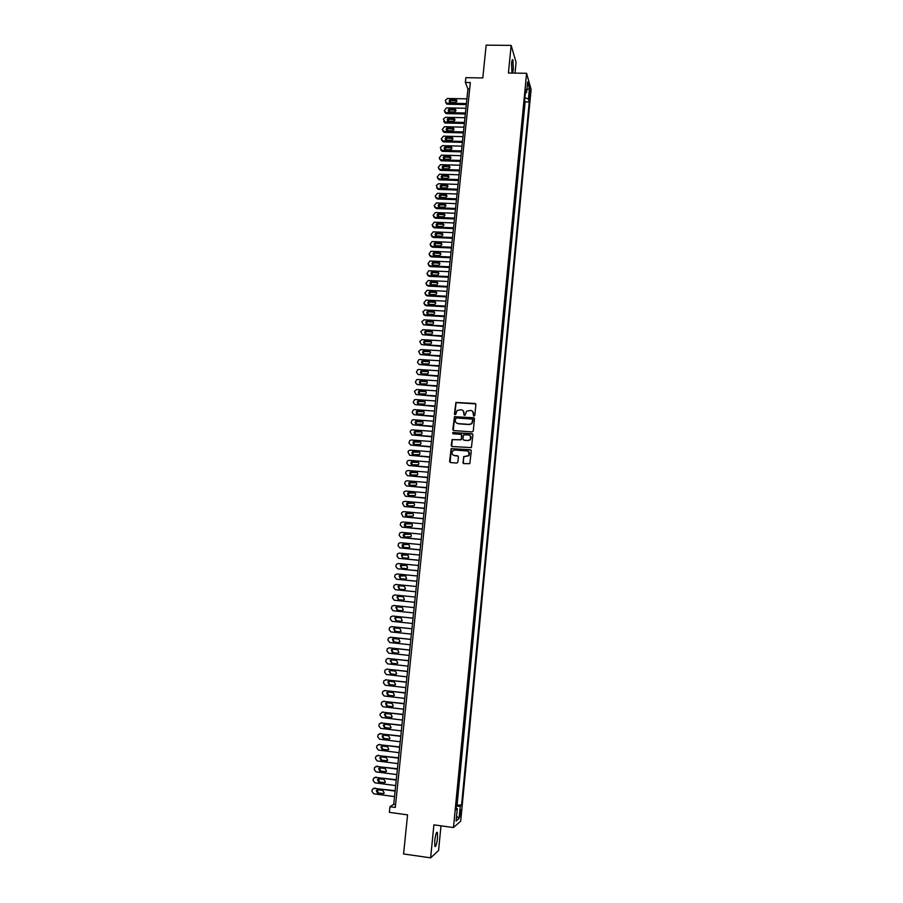 <?xml version="1.0" encoding="UTF-8"?>
<svg xmlns="http://www.w3.org/2000/svg" width="903" height="903" viewBox="0 0 903 903"><rect width="100%" height="100%" fill="white"/><g stroke="black" fill="none" stroke-linecap="round" stroke-linejoin="round"><path stroke-width="1.35" d="M474.03 416.102L474.809 415.436L475.892 404.555L474.967 403.472L455.902 402.445L454.423 413.992L455.586 414.579L457.155 410.47L461.094 409.759C463.047 410.097 464.029 411.26 464.029 413.258L463.882 414.658L465.068 415.233L466.558 411.181L470.576 410.425C472.54 410.752 473.522 411.926 473.522 413.924L474.03 416.102M437.481 838.221L437.379 832.453C436.442 831.652 435.573 834.361 434.749 840.603L434.851 846.371C435.788 847.149 436.668 844.44 437.481 838.221M513.299 69.125L512.915 59.891C512.396 59.034 511.945 60.196 511.572 63.402L511.945 72.646C512.486 73.493 512.927 72.33 513.299 69.125M461.072 812.677L461.038 809.777L459.853 813.716L459.887 816.617L461.072 812.677M462.855 462.494L463.781 463.611L469.842 463.657L471.298 450.857L470.384 449.739L451.15 448.644L449.604 461.456L450.518 462.573L456.76 463.058L457.889 462.099L458.408 456.884L457.494 455.778L454.401 455.541C451.906 454.717 451.353 453.148 452.753 450.857L454.954 450.021L467.077 450.947C469.537 451.726 470.113 453.261 468.826 455.541L463.657 456.658L463.352 463.476M515.015 73.12L516.076 62.318L511.154 45.398L486.153 45.15L482.8 77.94L465.858 77.681L465.361 82.478L470.339 82.557L395.3 807.429L389.961 806.706L389.374 812.361L407.569 814.856L403.573 853.956L430.629 857.85L438.576 850.491L441.003 825.827M511.154 45.398L508.423 73.019L526.596 73.29L453.475 827.554L433.903 824.845L430.629 857.85M472.145 431.916L473.274 430.957L474.47 418.845L473.556 417.739L454.435 416.701L452.843 429.467L453.757 430.573L472.145 431.916M472.89 434.817L471.411 447.595L452.143 446.534L451.229 445.427L452.076 439.58L460.327 439.851L461.456 438.892L461.794 435.449L460.88 434.343L453.125 433.779L452.719 432.537L471.964 433.711L472.89 434.817M456.365 805.024L457.008 798.455M457.449 793.918L458.081 787.348M458.521 782.833L459.153 776.275M459.593 771.772L460.225 765.225M460.665 760.744L461.298 754.208M461.726 749.727L462.359 743.214M462.787 738.756L463.42 732.243M463.849 727.795L464.481 721.294M464.91 716.869L465.542 710.379M465.971 705.977L466.591 699.486M467.02 695.096L467.641 688.628M468.07 684.248L468.691 677.792M469.12 673.435L469.741 666.978M470.17 662.633L470.79 656.188M471.208 651.864L471.829 645.431M472.348 641.13L472.867 634.696M473.386 630.407L473.906 623.996M474.323 619.706L474.944 613.306M475.452 609.051L476.073 602.662M476.389 598.396L477.1 592.029M477.416 587.774L478.127 581.43M478.443 577.175L479.053 570.843M479.47 566.599L480.08 560.289M480.486 556.056L481.197 549.769M481.513 545.536L482.112 539.26M482.529 535.039L483.128 528.786M483.545 524.564L484.143 518.333M484.55 514.112L485.25 507.915M485.566 503.693L486.164 497.497M486.57 493.298L487.168 487.123M487.575 482.924L488.173 476.773M488.579 472.574L489.166 466.433M489.573 462.246L490.171 456.128M490.577 451.94L491.164 445.845M491.571 441.669L492.158 435.596M492.564 431.408L493.151 425.358M493.557 421.182L494.144 415.143M494.539 410.978L495.126 404.962M495.533 400.797L496.108 394.792M496.515 390.638L497.09 384.655M497.497 380.502L498.072 374.542M498.479 370.388L499.054 364.451M499.449 360.297L500.025 354.382M500.431 350.24L500.996 344.336M501.402 340.194L501.966 334.313M502.373 330.182L502.937 324.312M503.343 320.181L503.908 314.334M504.303 310.214L504.867 304.379M505.274 300.259L505.827 294.446M506.233 290.337L506.786 284.535M507.193 280.427L507.746 274.659M508.152 270.55L508.705 264.793M509.1 260.696L509.653 254.951M510.06 250.853L510.613 245.131M511.008 241.045L511.561 235.333M511.956 231.258L512.509 225.569M512.904 221.483L513.446 215.817M513.841 211.742L514.394 206.087M514.789 202.012L515.331 196.38M515.726 192.316L516.268 186.695M516.663 182.632L517.205 177.033M517.6 172.97L518.141 167.394M518.536 163.341L519.067 157.777M519.462 153.724L520.004 148.171M520.388 144.13L520.929 138.599M521.324 134.558L521.855 129.05M522.25 125.009L522.781 119.512M523.164 115.482L523.717 109.771M529.418 92.253L529.35 98.709L530.163 94.883L530.038 90.514L529.418 92.253M526.596 73.29L531.099 89.487L460.688 821.154L453.475 827.554M456.466 805.047L461.557 805.126L529.271 101.994L528.424 99.059L524.891 97.659M461.557 805.126L460.225 806.21L459.04 818.513L456.083 821.087L457.29 808.603L455.913 809.731L525.681 89.521L526.562 92.569L527.578 81.992L529.44 88.607L528.424 99.059M457.11 804.528L525.128 101.915L524.711 100.515L524.09 105.978M465.361 82.478L467.935 88.991L393.731 804.359L389.961 806.706M469.673 89.025L467.935 88.991M395.593 804.607L393.731 804.359M525.128 101.915L529.271 101.994M525.332 93.144L526.562 92.569M457.29 808.603L456.06 808.185M456.252 806.244L460.225 806.21M526.833 89.69L529.44 88.607M459.04 818.513L456.568 816.143M473.669 415.978L472.732 411.475M463.205 410.763L464.187 415.312M475.712 403.889L456.094 402.636L454.74 414.658M474.278 418.134L454.615 416.881L453.283 430.404M472.935 419.872L472.28 419.105L456.173 417.954L455.236 420.098C455.225 422.096 456.207 423.27 458.16 423.609L469.188 424.399L471.772 423.439L472.811 419.398M456.342 422.886L458.16 423.609M473.104 420.042L471.953 423.62L469.357 424.579L458.352 423.778M461.557 434.682L461.331 439.693L452.268 439.738L451.703 446.398M472.664 434.061L453.464 432.503L452.832 433.688M468.081 440.427L470.316 439.558C471.671 437.266 471.106 435.72 468.623 434.919L463.544 434.907L462.889 439.005L463.803 440.111L468.262 440.585L470.497 439.716L470.316 435.686M468.262 440.585L463.984 440.269M468.68 451.635L469.007 455.688L463.837 456.805L463.036 462.629M453.092 455.078L454.401 455.541M458.114 456.06L454.593 455.676M471.039 450.055L451.342 448.791L450.123 462.449M466.422 103.563L446.974 103.179L446.217 103.01L445.337 100.323L447.47 98.483L466.919 98.856M466.32 104.579L447.436 104.206L445.698 102.637M456.918 100.899L451.319 100.436L449.604 102.05M450.552 102.4L455.202 102.49C457.02 101.904 457.347 100.955 456.173 99.646L450.868 99.398C449.039 99.996 448.723 100.955 449.931 102.253L450.552 102.4M465.451 112.988L445.98 112.582L444.242 110.663L446.477 107.875L465.937 108.27M465.338 113.992L446.443 113.597L444.705 112.04M455.936 110.279L450.326 109.816L448.622 111.453M449.559 111.803L454.22 111.904C456.06 111.295 456.365 110.335 455.135 109.026L449.875 108.8C448.023 109.421 447.719 110.38 448.983 111.679L449.559 111.803M464.469 122.447L444.987 121.995L443.339 119.128L445.484 117.288L464.955 117.717M464.368 123.429L445.45 123L443.712 121.465M454.943 119.693L449.344 119.219L447.617 120.867M448.565 121.228L453.227 121.329C455.101 120.697 455.383 119.727 454.096 118.428L448.881 118.214C446.996 118.857 446.714 119.828 448.035 121.126L448.565 121.228M463.487 131.917L443.983 131.443L442.244 129.501L444.479 126.713L463.973 127.176M463.386 132.876L444.445 132.414L442.718 130.901M453.961 129.118L448.339 128.632L446.624 130.314M447.561 130.675L452.234 130.788C454.13 130.122 454.401 129.14 453.058 127.854L447.888 127.65C445.98 128.328 445.71 129.31 447.087 130.585L447.561 130.675M462.505 141.41L442.978 140.902L441.24 138.96L443.475 136.172L462.991 136.658M462.404 142.358L443.452 141.861L441.714 140.371M452.956 138.565L447.346 138.08L445.63 139.784M446.567 140.134L451.24 140.258C453.159 139.57 453.419 138.577 452.008 137.301L446.883 137.109C444.953 137.82 444.705 138.802 446.138 140.067L446.567 140.134M461.512 150.925L441.522 150.316L440.325 147.482L442.47 145.643L462.009 146.162M461.422 151.851L442.447 151.332L440.72 149.853M451.963 148.036L446.353 147.539L444.626 149.266M445.563 149.627L450.236 149.751C452.189 149.029 452.437 148.036 450.958 146.771L445.89 146.591C443.926 147.324 443.689 148.318 445.19 149.571L445.563 149.627M460.53 160.452L440.585 159.842L439.219 157.935L441.465 155.135L461.015 155.688M460.428 161.366L441.443 160.813L439.716 159.368M450.969 157.528L445.348 157.02L443.633 158.781M444.558 159.131L449.242 159.267C451.218 158.51 451.444 157.517 449.897 156.264L444.886 156.095C442.899 156.862 442.684 157.856 444.242 159.097L444.558 159.131M459.537 170.012L439.648 169.38L438.203 167.45L440.461 164.651L460.033 165.238M459.446 170.904L440.427 170.317L438.711 168.895M449.965 167.032L444.344 166.524L442.628 168.308M443.554 168.669L448.238 168.805C450.247 168.014 450.45 167.01 448.836 165.791L443.881 165.61C441.86 166.412 441.669 167.427 443.294 168.635L443.554 168.669M458.543 179.595L438.711 178.941L437.199 176.988L439.445 174.189L459.04 174.798M458.453 180.465L439.185 179.832L437.707 178.444M448.96 176.57L443.339 176.051L441.623 177.868M442.549 178.218L447.233 178.365C449.265 177.541 449.446 176.525 447.775 175.329L442.865 175.159C440.822 175.995 440.653 177.011 442.346 178.196L442.549 178.218M457.539 189.19L437.763 188.524L436.284 185.589L438.429 183.749L458.047 184.393M457.46 190.048L438.248 189.393L436.702 188.016M447.944 186.12L442.335 185.6L440.619 187.44M441.533 187.79L446.229 187.948C448.283 187.09 448.452 186.063 446.703 184.889L441.86 184.72C439.795 185.589 439.637 186.616 441.398 187.779L441.533 187.79M456.546 198.818L436.826 198.118L435.156 196.132L437.413 193.321L457.042 193.998M456.455 199.653L437.391 198.976L435.686 197.61M446.94 195.691L441.319 195.172L439.603 197.035M440.517 197.385L445.213 197.543C447.301 196.651 447.448 195.624 445.63 194.472L440.845 194.314C438.756 195.217 438.621 196.244 440.45 197.373L440.517 197.385M455.541 208.458L435.889 207.735L434.14 205.737L436.397 202.927L456.049 203.638M455.462 209.27L436.375 208.57L434.682 207.227M445.924 205.286L440.314 204.755L438.598 206.652M445.032 204.936L444.536 204.089L439.829 203.92C437.718 204.868 437.605 205.895 439.49 207.001L444.208 207.171C446.319 206.234 446.432 205.207 444.558 204.089L445.032 204.936M435.889 207.735L436.375 208.57L435.889 207.735M454.548 218.12L434.874 217.363L433.113 215.365L435.348 212.544L455.044 213.289M454.457 218.921L435.359 218.187L433.666 216.878M444.908 214.903L439.264 214.372L437.583 216.291M438.486 216.63L443.249 216.81C445.326 215.828 445.416 214.801 443.52 213.729L438.779 213.548C436.691 214.519 436.589 215.546 438.486 216.63M453.543 227.816L433.846 227.025L432.097 225.016L434.241 222.194L454.04 222.962M453.453 228.583L434.343 227.816L432.65 226.54M443.892 224.542L438.181 224L436.578 225.964M437.47 226.292L442.301 226.484C444.321 225.457 444.389 224.418 442.504 223.38L437.695 223.199C435.664 224.215 435.585 225.242 437.47 226.292M452.527 237.523L432.819 236.699L431.07 234.678L433.147 231.857L453.035 232.658M452.448 238.279L433.316 237.478L431.634 236.225M442.865 234.204L437.097 233.663L435.562 235.649M436.442 235.976L441.341 236.168C443.305 235.096 443.35 234.069 441.488 233.064L436.612 232.872C434.625 233.922 434.569 234.961 436.442 235.976M451.523 247.253L431.792 246.395L430.031 244.374L432.04 241.552L452.031 242.376M451.444 247.986L432.289 247.162L430.618 245.932M441.849 243.878L436.014 243.347L434.546 245.356M435.415 245.672L440.393 245.876C442.289 244.769 442.323 243.742 440.461 242.772L435.528 242.58C433.598 243.663 433.564 244.69 435.415 245.672M450.507 257.005L430.765 256.113L429.004 254.082L430.934 251.271L451.015 252.129M450.439 257.727L431.262 256.858L429.602 255.662M440.811 253.574L434.93 253.054L433.53 255.086M434.388 255.402L439.434 255.594C441.274 254.465 441.285 253.427 439.445 252.49L434.433 252.298C432.571 253.416 432.548 254.454 434.388 255.402M449.502 266.78L429.726 265.866L427.966 263.823L429.828 261.012L449.999 261.893M449.423 267.48L430.234 266.588L428.586 265.414M439.784 263.304L433.846 262.784L432.503 264.839M433.361 265.143L438.463 265.335C440.258 264.184 440.246 263.145 438.418 262.242L433.35 262.051C431.532 263.191 431.532 264.229 433.361 265.143M448.475 276.578L428.688 275.629L426.927 273.575L428.711 270.776L448.994 271.679M448.407 277.255L429.196 276.329L427.559 275.189M438.756 273.045L432.751 272.537L431.487 274.614M432.334 274.918L437.503 275.099C439.23 273.914 439.197 272.887 437.391 272.006L432.255 271.826C430.494 272.999 430.517 274.027 432.334 274.918M447.459 286.398L427.65 285.416L425.889 283.361L428.169 280.517L447.967 281.488M447.391 287.052L428.157 286.093L426.543 284.987M437.718 282.808L431.668 282.312L430.46 284.411M431.295 284.705L436.533 284.885C438.203 283.677 438.158 282.65 436.363 281.804L431.16 281.612C429.456 282.82 429.501 283.847 431.295 284.705M446.443 296.24L426.611 295.225L424.85 293.159L427.13 290.314L446.951 291.319M446.375 296.873L427.13 295.891L425.516 294.807M436.668 292.595L430.573 292.109L429.444 294.231M430.257 294.525L435.551 294.694C437.176 293.464 437.108 292.437 435.336 291.613L430.065 291.432C428.417 292.662 428.485 293.689 430.257 294.525M445.416 306.106L425.573 305.056L423.812 302.979L426.092 300.135L445.924 301.173M445.348 306.727L426.081 305.699L424.489 304.65M435.63 302.403L429.478 301.941L428.417 304.074M429.218 304.356L434.58 304.525C436.149 303.273 436.059 302.245 434.298 301.455L428.981 301.286C427.379 302.528 427.458 303.543 429.218 304.356M444.389 315.994L424.523 314.91L422.864 311.84L425.053 309.977L444.908 311.05M444.332 316.592L425.042 315.531L423.473 314.515M434.58 312.235L428.394 311.783L427.39 313.939M428.18 314.21L433.598 314.368C435.111 313.093 434.998 312.077 433.259 311.309L427.887 311.151C426.34 312.404 426.442 313.431 428.18 314.21M443.362 325.904L423.484 324.787L421.814 321.705L424.004 319.843L443.881 320.949M443.305 326.48L423.484 324.787M433.53 322.089L427.3 321.66L426.363 323.827M427.142 324.098L432.605 324.233C434.072 322.947 433.948 321.931 432.221 321.197L426.792 321.039C425.29 322.315 425.415 323.33 427.142 324.098M442.335 335.837L422.435 334.686L420.764 331.593L422.954 329.73L442.854 330.859M442.278 336.39L422.435 334.686M432.481 331.965L426.205 331.548L425.336 333.749M426.092 333.997L431.611 334.133C433.034 332.823 432.887 331.819 431.182 331.096L425.697 330.949C424.252 332.248 424.387 333.263 426.092 333.997M441.296 345.793L421.374 344.607L419.714 341.503L421.904 339.641L441.815 340.803M441.251 346.323L421.374 344.607M431.42 341.865L425.11 341.469L424.297 343.682M425.042 343.919L430.618 344.043C431.984 342.734 431.826 341.718 430.144 341.029L424.602 340.894C423.202 342.203 423.349 343.208 425.042 343.919M440.269 355.771L420.324 354.552L418.653 351.448L420.854 349.574L440.788 350.77M440.212 356.29L420.324 354.552M430.359 351.775L424.026 351.414L423.27 353.637M423.992 353.874L429.625 353.976C430.934 352.655 430.765 351.651 429.094 350.974L423.507 350.849C422.152 352.17 422.322 353.175 423.992 353.874M439.23 365.771L419.263 364.519L417.491 362.396L418.721 359.755L419.793 359.529L439.75 360.771M439.174 366.268L419.263 364.519M429.286 361.719L422.931 361.381L422.243 363.627M422.943 363.841L428.609 363.932C429.884 362.6 429.704 361.606 428.045 360.94L422.401 360.839C421.103 362.159 421.283 363.164 422.943 363.841M438.192 375.795L418.213 374.508L416.43 372.375L417.615 369.767L418.732 369.508L438.711 370.783M438.136 376.269L418.213 374.508M428.214 371.675L421.836 371.37L421.204 373.628M421.882 373.831L427.604 373.91C428.835 372.578 428.632 371.584 426.995 370.941L421.306 370.851C420.053 372.183 420.245 373.176 421.882 373.831M437.142 385.841L417.141 384.52L415.369 382.387L416.509 379.791L417.683 379.508L437.673 380.818M437.097 386.292L417.141 384.52M427.142 381.664L420.742 381.382L420.177 383.662M420.821 383.854L426.588 383.922C427.785 382.567 427.57 381.585 425.945 380.953L420.211 380.874C418.992 382.217 419.195 383.211 420.821 383.854M436.104 395.909L416.08 394.555L414.409 391.405L416.61 389.532L436.623 390.875M436.059 396.349L416.08 394.555M426.069 391.676L419.647 391.417L419.139 393.719M419.76 393.889L425.573 393.945C426.724 392.591 426.498 391.609 424.895 390.999L419.116 390.931C417.931 392.286 418.157 393.268 419.76 393.889M435.054 406L415.019 404.612L413.235 402.467L414.285 399.916L415.549 399.577L435.585 400.955M435.009 406.418L415.019 404.612M424.986 401.7L418.552 401.474L418.1 403.788M418.699 403.957L424.545 403.991C425.663 402.636 425.426 401.654 423.834 401.067L418.021 401.011C416.881 402.366 417.107 403.348 418.699 403.957M434.004 416.125L413.946 414.691L412.163 412.536L413.179 410.018L414.477 409.657L434.535 411.057M433.971 416.509L413.946 414.691M423.902 411.757L417.457 411.554L417.073 413.89M417.637 414.048L423.518 414.071C424.602 412.705 424.354 411.734 422.773 411.147L416.915 411.113C415.82 412.468 416.057 413.45 417.637 414.048M432.955 426.261L412.874 424.805L411.091 422.638L412.061 420.132L413.416 419.748L433.485 421.193M432.921 426.634L412.874 424.805M422.807 421.836L416.362 421.656L416.035 424.015M416.565 424.15L422.491 424.162C423.53 422.796 423.27 421.836 421.712 421.261L415.82 421.238C414.748 422.593 414.996 423.563 416.565 424.15M431.905 436.431L411.802 434.93L410.12 431.747L410.955 430.279L412.344 429.862L432.424 431.341M431.86 436.781L411.802 434.93M421.712 431.927L415.267 431.781L414.996 434.162M415.504 434.287L421.453 434.287C422.469 432.921 422.198 431.95 420.651 431.397L414.725 431.386C413.687 432.74 413.946 433.711 415.504 434.287M430.844 446.613L410.73 445.077L408.935 442.899L409.838 440.45L411.26 439.998L431.374 441.522M430.81 446.94L410.73 445.077M420.617 442.052L414.161 441.928L413.958 444.332M414.421 444.445L420.414 444.423C421.396 443.057 421.114 442.098 419.579 441.556L413.619 441.556C412.615 442.921 412.885 443.881 414.421 444.445M429.783 456.828L409.646 455.259L407.964 452.053L408.732 450.631L410.188 450.168L430.313 451.714M429.749 457.132L409.646 455.259M419.511 452.2L413.066 452.098L412.919 454.525M413.348 454.627L419.376 454.593C420.324 453.227 420.03 452.268 418.507 451.737L412.513 451.748C411.542 453.114 411.824 454.074 413.348 454.627M428.722 467.065L408.562 465.463L406.779 463.262L406.881 462.234L407.614 460.846L409.104 460.361L429.252 461.941M428.688 467.348L408.562 465.463M418.394 462.37L411.971 462.302L411.881 464.74M412.276 464.831L418.326 464.785C419.24 463.42 418.947 462.471 417.434 461.941L411.418 461.964C410.47 463.329 410.752 464.289 412.276 464.831M427.661 477.326L407.479 475.678L405.695 473.477L405.797 472.45L406.508 471.084L408.021 470.565L428.191 472.19M427.627 477.585L407.479 475.678M417.288 472.562L410.865 472.517L410.842 474.989M411.192 475.057L417.276 475.001C418.168 473.635 417.863 472.687 416.362 472.167L410.312 472.201C409.398 473.567 409.691 474.515 411.192 475.057M426.588 487.609L406.395 485.927L404.6 483.715L405.391 481.344L406.937 480.802L427.13 482.462M426.566 487.846L406.395 485.927M416.17 482.778L409.759 482.766L409.804 485.25M410.109 485.306L416.215 485.238C417.084 483.873 416.768 482.924 415.29 482.416L409.206 482.462C408.314 483.839 408.619 484.776 410.109 485.306M425.527 497.914L405.3 496.198L403.618 492.948L404.273 491.627L405.853 491.063L426.058 492.756M425.505 498.129L405.3 496.198M415.041 493.027L408.664 493.027L408.766 495.533M409.025 495.578L415.154 495.499C416.001 494.133 415.685 493.196 414.206 492.699L408.1 492.756C407.23 494.122 407.535 495.058 409.025 495.578M424.455 508.242L404.217 506.493L402.524 503.231L403.156 501.933L404.758 501.346L424.986 503.073M424.433 508.434L404.217 506.493M413.913 503.287L407.558 503.321L407.727 505.849M407.942 505.883L414.093 505.793C414.917 504.427 414.59 503.49 413.122 502.994L406.993 503.061C406.147 504.427 406.463 505.364 407.942 505.883M423.372 518.593L403.122 516.809L401.429 513.536L402.038 512.261L403.664 511.651L423.913 513.412M423.36 518.774L403.122 516.809M412.784 513.581L406.452 513.626L406.689 516.177M406.847 516.2L413.032 516.11C413.822 514.733 413.495 513.807 412.039 513.322L405.876 513.401C405.063 514.766 405.379 515.703 406.847 516.2M422.299 528.977L402.027 527.149L400.221 524.903L400.921 522.611L402.569 521.979L422.841 523.785M422.288 529.124L402.027 527.149M411.644 523.898L405.334 523.966L405.65 526.539M405.752 526.551L411.96 526.438C412.739 525.072 412.4 524.146 410.955 523.661L404.77 523.751C403.968 525.117 404.296 526.054 405.752 526.551M421.216 539.384L400.921 537.522L399.126 535.265L399.792 532.996L401.474 532.33L421.757 534.17M421.204 539.509L400.921 537.522M410.504 534.237L404.228 534.328L404.612 536.913M404.657 536.924L410.888 536.8C411.644 535.434 411.294 534.52 409.86 534.034L403.652 534.136C402.873 535.502 403.212 536.427 404.657 536.924M420.143 549.803L399.826 547.907L398.02 545.649L398.674 543.392L400.368 542.714L420.685 544.588M420.132 549.916L399.826 547.907M408.777 544.43L403.11 544.712L403.573 547.32L408.416 547.771L409.815 547.195L408.777 544.43L402.546 544.543C401.79 545.909 402.128 546.834 403.562 547.32M419.06 560.255L398.72 558.325L396.914 556.056L397.546 553.81L399.273 553.121L419.602 555.029M419.048 560.345L398.72 558.325M408.201 555.006L402.004 555.119L402.535 557.738M402.456 557.738L407.321 558.201L408.732 557.602L407.671 554.86L402.817 554.397L401.429 554.973L402.456 557.738M417.965 570.741L397.613 568.766L395.807 566.486L396.417 564.262L398.167 563.54L418.507 565.492M417.965 570.798L397.613 568.766M407.039 565.413L400.887 565.549L401.496 568.19M401.361 568.179L406.226 568.653L407.648 568.043L406.576 565.301L401.711 564.838L400.311 565.425L401.361 568.179M416.881 581.239L396.496 579.229L394.701 576.938L394.803 575.888L395.288 574.737L397.06 573.992L417.423 575.99M416.87 581.284L396.496 579.229M405.865 575.854L399.769 576.001L400.481 578.665M400.255 578.642L405.131 579.128L406.564 578.507L405.481 575.775L400.605 575.29L399.182 575.9L400.255 578.642M415.786 591.77L395.39 589.715L393.584 587.413L394.159 585.234L395.943 584.478L416.328 586.499M415.786 591.781L395.39 589.715M404.657 586.318L400.085 585.866L398.652 586.487L399.487 589.174M399.137 589.14L404.025 589.625L405.481 588.993L404.375 586.261L399.498 585.776L398.065 586.397L399.137 589.14M414.691 602.312L394.272 600.235L392.466 597.921L393.031 595.754L394.825 594.975L415.245 597.041M403.37 596.804L398.979 596.352L397.534 596.985L398.618 599.716L403.031 600.168M398.031 599.66L402.919 600.156L404.386 599.502L403.269 596.781L398.392 596.296L396.936 596.928L398.618 599.716M413.597 612.889L393.155 610.767L391.349 608.453L391.902 606.297L393.719 605.495L414.15 607.606L394.193 605.541M397.613 606.861L396.406 607.516L397.512 610.236L402.106 610.71M396.914 610.202L401.812 610.71L403.291 610.044L402.162 607.335L397.275 606.827L395.819 607.471L397.512 610.236M413.055 618.149L392.929 616.06M412.49 623.499L392.037 621.332L390.22 619.006L390.762 616.862L392.591 616.049L413.043 618.194M396.383 617.404L395.277 618.07L396.394 620.779L401.101 621.275M395.807 620.767L400.695 621.287L402.185 620.598L401.056 617.9L396.157 617.381L394.69 618.047L396.394 620.779M411.949 628.736L391.665 626.626M411.396 634.12L390.909 631.919L389.103 629.583L389.633 627.461L391.473 626.626L411.949 628.804M395.187 627.98L394.159 628.646L395.277 631.355L400.063 631.863M394.679 631.366L399.577 631.886L401.09 631.186L399.939 628.488L395.04 627.969L393.55 628.646L395.277 631.355M410.854 639.358L390.389 637.225L410.842 639.448M410.289 644.776L389.791 642.541L387.974 640.193L388.087 639.132L388.493 638.071L390.954 637.202M393.99 638.59L393.019 639.245L394.159 641.954L398.471 642.518L399.984 641.807L398.821 639.11L393.922 638.579L392.421 639.268L393.561 641.977L398.471 642.518M409.748 650.002L389.17 647.846M409.183 655.454L388.662 653.174L386.845 650.815L387.342 648.715L389.227 647.857L409.736 650.115M392.805 649.212L391.891 649.867L393.042 652.564L397.343 653.162L398.878 652.44L397.704 649.754L392.794 649.212L391.292 649.923L392.433 652.621L397.343 653.162M408.641 660.669L387.974 658.49M408.066 666.154L387.534 663.84L385.716 661.47L386.202 659.382L388.098 658.501L408.63 660.804M391.62 659.867L390.762 660.522L391.913 663.22L396.902 663.773M391.315 663.287L396.225 663.84L397.76 663.107L396.586 660.42L391.676 659.879L390.152 660.59L391.913 663.22M407.535 671.358L386.766 669.168M406.96 676.878L386.394 674.53L384.576 672.159L385.062 670.082L386.958 669.179L407.513 671.516M390.435 670.557L389.622 671.2L390.796 673.886L395.841 674.462M390.186 673.988L395.096 674.552L396.654 673.796L395.458 671.121L390.547 670.557L389.012 671.29L390.796 673.886M406.418 682.07L385.57 679.869M405.842 687.635L385.265 685.242L383.436 682.86L383.91 680.794L385.829 679.88L406.406 682.25M389.249 681.257L388.482 681.9L389.667 684.587L394.769 685.163M389.046 684.7L393.979 685.275L395.537 684.519L394.329 681.844L389.407 681.268L387.872 682.013L389.046 684.7L389.667 684.587M405.3 692.815L384.362 690.603M404.725 698.414L384.125 695.987L382.296 693.594L382.759 691.54L384.689 690.603L405.289 693.019M388.064 692.003L387.342 692.624L388.527 695.299L393.697 695.897M387.918 695.445L392.839 696.032L394.408 695.254L393.2 692.59L388.279 692.003L386.721 692.759L387.918 695.445L388.527 695.299M404.194 703.584L383.154 701.349M403.607 709.216L382.985 706.744L381.156 704.351L381.608 702.308L383.549 701.36L404.16 703.809M386.879 702.76L386.202 703.369L387.398 706.056L392.624 706.643M386.777 706.225L391.71 706.812L393.29 706.022L392.071 703.358L387.139 702.771L385.581 703.539L386.777 706.225L387.398 706.056M403.065 714.375L381.946 712.14M402.478 720.052L381.834 717.535L380.016 715.131L380.129 714.047L382.409 712.14L403.043 714.634M385.683 713.551L385.062 714.149L386.258 716.824L391.541 717.422M385.637 717.016L390.57 717.614L392.162 716.824L390.943 714.16L385.999 713.562L384.43 714.329L385.637 717.016L386.258 716.824M401.948 725.199L380.75 722.953M401.35 730.911L380.694 728.36L378.865 725.933L379.294 723.913L381.258 722.942L401.914 725.47M384.497 724.364L383.91 724.951L385.118 727.626L390.446 728.224M384.497 727.841L389.441 728.45L391.033 727.637L389.803 724.974L384.859 724.375L383.278 725.154L384.497 727.841L385.118 727.626M400.819 736.047L379.542 733.789M400.221 741.792L379.542 739.196L377.714 736.769L378.143 734.76L380.118 733.778L400.785 736.34M383.301 735.211L382.759 735.776L383.978 738.451L389.362 739.06M383.346 738.688L388.301 739.309L389.904 738.485L388.662 735.832L383.719 735.211L382.127 736.013L383.346 738.688L383.978 738.451M399.69 746.916L378.334 744.648M399.092 752.696L378.391 750.066L376.562 747.628L376.98 745.63L378.967 744.625L399.657 747.244M382.116 746.081L381.608 746.623L382.827 749.298L388.267 749.908M382.195 749.558L387.15 750.19L388.764 749.355L387.522 746.702L382.567 746.081L380.976 746.883L382.195 749.558L382.827 749.298M398.562 757.809L377.127 755.54M397.963 763.633L377.228 760.958L375.4 758.52L375.817 756.522L377.804 755.506L398.528 758.159M380.919 756.985L380.445 757.504L381.687 760.168L387.161 760.789M381.043 760.461L386.01 761.094L387.624 760.258L386.371 757.606L381.416 756.962L379.813 757.786L381.043 760.461L381.687 760.168M397.433 768.735L375.919 766.466M396.823 774.593L376.077 771.884L374.237 769.424L374.643 767.437L376.653 766.421L397.388 769.108M379.723 767.911L380.535 771.072L386.055 771.693M379.892 771.388L384.859 772.031L386.484 771.185L385.231 768.532L380.265 767.889L378.65 768.713L379.892 771.388L380.535 771.072M396.293 779.684L374.7 777.404M395.683 785.587L374.914 782.833L373.074 780.361L373.481 778.386L375.49 777.348L396.259 780.09M378.526 778.86L379.384 782.009L384.949 782.619M378.741 782.337L383.707 782.991L385.344 782.133L384.08 779.481L379.113 778.826L377.488 779.661L378.741 782.337L379.384 782.009M395.153 790.667L373.492 788.375M394.543 796.604L373.752 793.805L371.912 791.333L372.307 789.357L374.327 788.308L395.108 791.084M377.341 789.832L378.222 792.958L383.831 793.579M377.578 793.308L382.556 793.985L384.193 793.116L382.917 790.464L377.951 789.798L376.325 790.644L377.578 793.308L378.222 792.958M529.181 94.871L530.163 94.883M529.135 96.948L529.959 96.96M446.974 103.179L447.436 104.206M451.319 100.436L450.868 99.398M455.959 100.526L455.518 99.488M445.98 112.582L446.443 113.597M450.326 109.816L449.875 108.8M454.977 109.906L454.536 108.891M444.987 121.995L445.45 123M449.344 119.219L448.881 118.214M453.995 119.32L453.543 118.316M443.983 131.443L444.445 132.414M448.339 128.632L447.888 127.65M453.001 128.745L452.55 127.763M442.978 140.902L443.452 141.861M447.346 138.08L446.883 137.109M452.008 138.193L451.556 137.222M441.973 150.383L442.447 151.332M446.353 147.539L445.89 146.591M451.015 147.663L450.563 146.715M440.969 159.887L441.443 160.813M445.348 157.02L444.886 156.095M450.021 157.156L449.559 156.219M439.953 169.414L440.427 170.317M444.344 166.524L443.881 165.61M449.017 166.671L448.554 165.757M438.937 178.963L439.422 179.855M443.339 176.051L442.865 175.159M448.012 176.198L447.549 175.306M437.932 188.535L438.406 189.404M442.335 185.6L441.86 184.72M447.019 185.758L446.545 184.878M436.905 198.118L437.391 198.976M441.319 195.172L440.845 194.314M446.003 195.33L445.54 194.472M440.314 204.755L439.829 203.92M434.874 217.363L435.359 218.187M439.298 214.372L438.813 213.548L439.264 214.372M443.994 214.553L443.52 213.729M433.846 227.025L434.343 227.816M438.282 224L437.797 223.199M442.978 224.192L442.504 223.38M432.819 236.699L433.316 237.478M437.255 233.663L436.77 232.872M441.962 233.854L441.488 233.064M431.792 246.395L432.289 247.162M436.239 243.336L435.743 242.568M440.946 243.539L440.461 242.772M430.765 256.113L431.262 256.858M435.212 253.032L434.727 252.287M439.93 253.246L439.445 252.49M429.726 265.866L430.234 266.588M434.185 262.762L433.688 262.028M438.903 262.976L438.418 262.242M428.688 275.629L429.196 276.329M433.158 272.503L432.661 271.792M437.887 272.729L437.391 272.006M427.65 285.416L428.157 286.093M432.131 282.267L431.623 281.567M436.86 282.492L436.363 281.804M426.611 295.225L427.13 295.891M431.092 292.053L430.596 291.376M435.833 292.29L435.336 291.613M425.573 305.056L426.081 305.699M430.065 301.862L429.557 301.207M434.794 302.11L434.298 301.455M424.523 314.91L425.042 315.531M429.027 311.693L428.519 311.061M433.767 311.953L433.259 311.309M427.977 321.547L427.469 320.926M432.729 321.807L432.221 321.197M426.938 331.424L426.43 330.825M431.69 331.694L431.182 331.096M425.9 341.323L425.381 340.747M430.652 341.605L430.144 341.029M424.85 351.244L424.331 350.68M408.845 502.836L408.28 502.576M407.761 513.13L407.197 512.893M406.666 523.447L406.102 523.232M405.582 533.786L405.007 533.594M410.425 534.226L409.86 534.034M404.488 544.159L403.912 543.99M403.393 554.544L402.817 554.397M402.286 564.962L401.711 564.838M401.192 575.403L400.605 575.29M400.085 585.866L399.498 585.776M398.979 596.352L398.392 596.296M393.719 605.495L394.318 605.541M392.591 616.049L393.2 616.072M391.473 626.626L392.083 626.626M394.159 641.954L393.561 641.977M389.227 647.857L389.836 647.812M393.042 652.564L392.433 652.621M388.098 658.501L388.708 658.434M396.823 663.761L396.225 663.84M386.958 669.179L387.579 669.089M395.706 674.451L395.096 674.552M385.829 679.88L386.45 679.767M394.577 685.151L393.979 685.275M384.689 690.603L385.31 690.479M393.448 695.886L392.839 696.032M383.549 701.36L384.181 701.202M392.32 706.643L391.71 706.812M382.409 712.14L383.041 711.959M391.191 717.422L390.57 717.614M381.258 722.942L381.89 722.739M390.051 728.236L389.441 728.45M380.118 733.778L380.75 733.541M388.911 739.06L388.301 739.309M378.967 744.625L379.599 744.377M387.771 749.93L387.15 750.19M377.804 755.506L378.447 755.235M386.631 760.811L386.01 761.094M376.653 766.421L377.296 766.116M385.491 771.726L384.859 772.031M375.49 777.348L376.145 777.031M384.339 782.664L383.707 782.991M374.327 788.308L374.982 787.969M383.188 793.624L382.556 793.985M436.68 832.352L437.379 832.453M512.283 59.88L512.915 59.891M446.217 103.01L446.68 104.037M456.613 100.684L456.173 99.646M445.281 112.435L445.743 113.439M455.575 110.042L455.135 109.026M444.332 121.871L444.807 122.864M454.548 119.433L454.096 118.428M443.396 131.33L443.87 132.312M453.509 128.847L453.058 127.854M442.459 140.823L442.933 141.782M452.459 138.272L452.008 137.301M441.522 150.316L441.996 151.264M451.41 147.731L450.958 146.771M440.585 159.842L441.059 160.768M450.36 157.201L449.897 156.264M439.648 169.38L440.122 170.283M449.299 166.705L448.836 165.791M438.711 178.941L439.185 179.832M448.238 176.22L447.775 175.329M437.763 188.524L438.248 189.393M447.177 185.77L446.703 184.889M436.826 198.118L437.312 198.965M446.105 195.341L445.63 194.472M438.181 224L437.695 223.199M437.097 233.663L436.612 232.872M436.014 243.347L435.528 242.58M434.93 253.054L434.433 252.298M433.846 262.784L433.35 262.051M432.751 272.537L432.255 271.826M431.668 282.312L431.16 281.612M430.573 292.109L430.065 291.432M429.478 301.941L428.981 301.286M428.394 311.783L427.887 311.151M427.3 321.66L426.792 321.039M426.205 331.548L425.697 330.949M425.11 341.469L424.602 340.894M424.026 351.414L423.507 350.849M408.664 493.027L408.1 492.756M407.558 503.321L406.993 503.061M406.452 513.626L405.876 513.401M405.334 523.966L404.77 523.751M404.228 534.328L403.652 534.136M403.11 544.712L402.546 544.543M402.004 555.119L401.429 554.973M400.887 565.549L400.311 565.425M399.769 576.001L399.182 575.9M398.652 586.487L398.065 586.397M397.534 596.985L396.936 596.928M396.406 607.516L395.819 607.471M395.277 618.07L394.69 618.047M394.159 628.646L393.55 628.646M393.019 639.245L392.421 639.268M391.891 649.867L391.292 649.923M390.762 660.522L390.152 660.59M389.622 671.2L389.012 671.29M388.482 681.9L387.872 682.013M387.342 692.624L386.721 692.759M386.202 703.369L385.581 703.539M385.062 714.149L384.43 714.329M383.91 724.951L383.278 725.154M382.759 735.776L382.127 736.013M381.608 746.623L380.976 746.883M380.445 757.504L379.813 757.786M379.294 768.408L378.65 768.713M378.131 779.334L377.488 779.661M376.969 790.294L376.325 790.644"/></g></svg>
